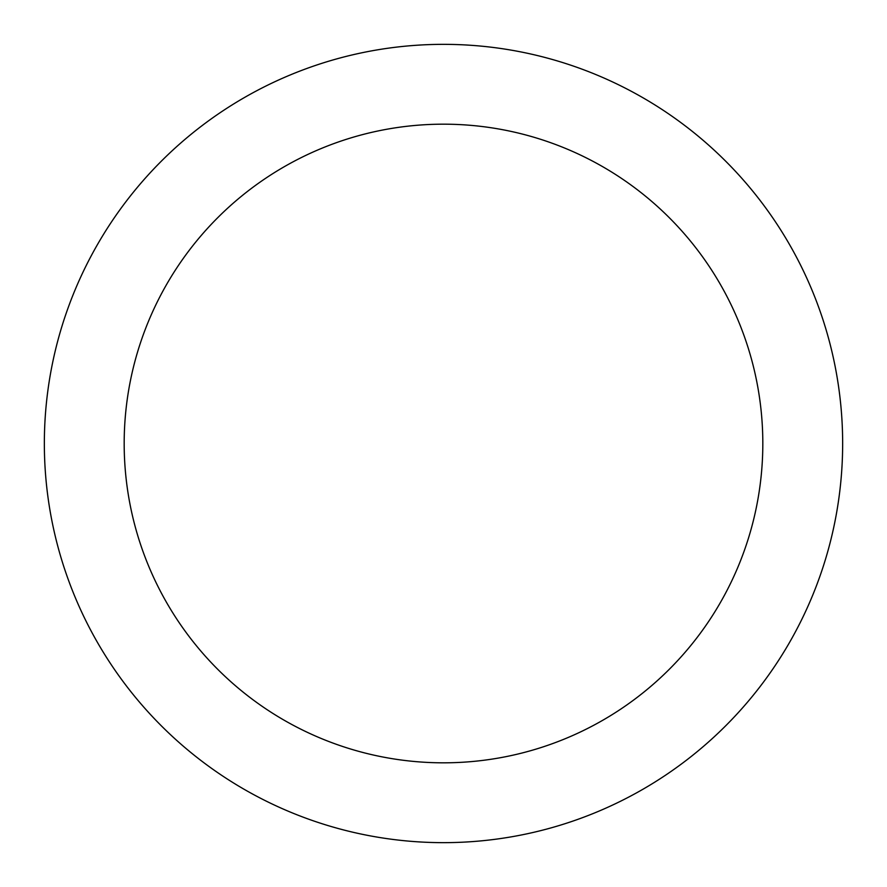 <?xml version="1.0" encoding="UTF-8"?>
<svg xmlns="http://www.w3.org/2000/svg" width="887" height="887" viewBox="0 0 887 887"><rect width="100%" height="100%" fill="white"/><g stroke="black" fill="none" stroke-linecap="round" stroke-linejoin="round"><path stroke-width="1.33" d="M443.5 124.18A319.32 319.32 0 0 1 762.82 443.5A319.32 319.32 0 0 1 443.5 762.82A319.32 319.32 0 0 1 124.18 443.5A319.32 319.32 0 0 1 443.5 124.18M443.5 44.35A399.15 399.15 0 0 1 842.65 443.5A399.15 399.15 0 0 1 443.5 842.65A399.15 399.15 0 0 1 44.35 443.5A399.15 399.15 0 0 1 443.5 44.35"/></g></svg>
